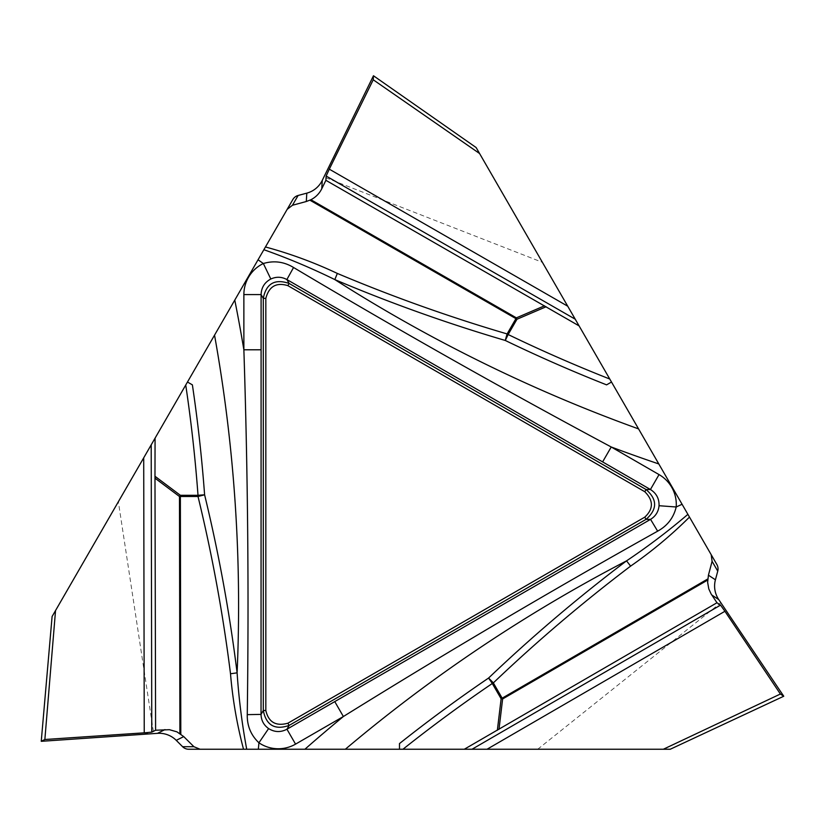 <?xml version="1.0" encoding="UTF-8"?>
<svg xmlns="http://www.w3.org/2000/svg" width="825" height="825" viewBox="0 0 825 825"><rect width="100%" height="100%" fill="white"/><g stroke="black" fill="none" stroke-linecap="round" stroke-linejoin="round"><path stroke-width="0.62" stroke-dasharray="4.12 3.09" d="M192.39 384.863L187.471 382.027M670.251 749.244L188.75 749.244M52.099 616.512L118.357 501.734L153.708 733.6M118.357 501.734L292.844 199.526M476.128 147.541L542.396 262.319L323.916 176.993M542.396 262.319L716.873 564.527M537.714 749.244L720.844 602.704M399.486 743.572L399.486 749.244M606.592 384.863L611.5 382.027"/><path stroke-width="1.24" d="M185.738 385.028L155.069 438.157L154.976 476.283L180.366 495.289L198.01 495.289A1494.694 1494.694 0 0 0 185.738 385.028L187.471 382.027L192.39 384.863A1501.304 1501.304 0 0 1 204.6 494.794C218.831 553.544 229.659 612.893 237.105 672.829C238.817 698.517 242.024 723.989 246.706 749.244L243.53 749.244C236.971 724.463 232.629 699.291 230.505 673.747A17.242 1.196 172.9 0 0 237.105 672.829A1531.2 1531.2 0 0 0 214.541 335.146L234.774 300.104A1557.61 1557.61 0 0 1 243.87 349.79L243.87 294.577A34.568 34.485 60 0 1 263.35 263.515C273.931 260.38 283.996 261.7 293.556 267.496C398.052 329.773 503.941 389.606 611.222 446.985L659.041 474.592A34.568 34.485 180 0 1 676.201 506.993C673.633 517.718 667.446 525.783 657.649 531.166C551.461 590.525 446.707 652.307 343.375 716.523L295.556 744.129A34.568 34.485 -60 0 1 258.926 742.789C250.913 735.199 247.026 725.814 247.263 714.646C248.954 593 247.82 471.384 243.87 349.79L261.102 349.79L261.04 714.398L247.263 714.646M182.603 746.708L193.916 746.708L200.073 749.244L188.75 749.244A8.662 8.621 180 0 1 182.603 746.708L176.251 740.345A24.214 24.142 153.5 0 0 157.472 733.342L41.25 741.314L44.859 739.509L144.241 732.858L143.705 457.844L52.099 616.512L41.25 741.314M155.069 438.157L151.202 444.85L151.769 732.136L144.241 732.858M298.114 195.473L292.463 205.26L287.183 209.333L292.844 199.526A8.662 8.621 -60 0 1 298.114 195.473L306.807 193.143A24.214 24.142 -86.5 0 0 322.266 180.386L373.467 75.756L373.23 79.778L329.299 169.166L567.734 306.209L476.128 147.541L373.467 75.756M717.75 571.127L712.088 561.33L711.212 554.72L716.873 564.527A8.662 8.621 60 0 1 717.75 571.127L715.419 579.81A24.214 24.142 33.5 0 0 718.74 599.579L783.75 696.238L780.388 694.021L724.928 611.273L487.028 749.244L670.251 749.244L783.75 696.238M200.073 749.244L243.53 749.244M487.028 749.244L472.024 749.244L720.545 605.117L716.977 602.755L464.3 749.244L472.024 749.244M497.362 730.269L501.126 698.775L492.298 683.492A1494.694 1494.694 0 0 0 402.961 749.244L464.3 749.244M402.961 749.244L399.486 749.244L399.486 743.572A1501.304 1501.304 0 0 1 488.586 678.037C532.352 636.343 578.325 597.279 626.526 560.866C647.914 546.532 668.363 531.032 687.895 514.346L689.483 517.089C671.292 535.167 651.667 551.502 630.609 566.125A17.242 1.196 52.9 0 0 626.526 560.866A1531.2 1531.2 0 0 0 345.355 749.244L399.486 749.244M345.355 749.244L304.899 749.244A1557.61 1557.61 0 0 1 343.375 716.523L334.764 701.601L650.554 519.358L657.649 531.166M265.825 710.5C268.548 722.226 275.89 726.474 287.863 723.226L644.779 517.151C653.575 508.942 653.575 500.455 644.779 491.71L287.863 285.646C276.344 282.129 269.002 286.378 265.825 298.372L265.825 710.5L263.288 710.5L263.288 298.372C266.166 283.552 274.787 278.572 289.132 283.449L646.047 489.514C657.442 499.414 657.442 509.365 646.047 519.358L289.132 725.423C274.859 730.331 266.248 725.361 263.288 710.5L261.04 714.398C261.216 720.38 263.732 725.113 268.61 728.578L258.926 742.789A1557.61 1557.61 0 0 1 258.338 749.244L304.899 749.244M258.338 749.244L246.706 749.244M193.916 746.708L183.738 736.601L176.251 740.345M151.769 732.136L155.595 730.228L169.455 729.692L176.963 731.857L183.738 736.601M644.779 517.151L646.047 519.358L650.554 519.358C655.648 516.213 658.484 511.665 659.051 505.715L676.201 506.993A1557.61 1557.61 0 0 1 682.079 504.271L687.895 514.346M187.471 382.027L214.541 335.146M659.051 505.715C659.278 498.682 656.401 493.288 650.43 489.514L286.883 279.551C281.614 276.705 276.251 276.53 270.817 279.015L263.35 263.515A1557.61 1557.61 0 0 1 258.05 259.782L234.774 300.104M258.05 259.782L265.454 246.964C290.204 253.677 314.17 262.505 337.353 273.436A17.242 1.196 -67.1 0 0 334.847 279.603C311.737 268.249 288.08 258.287 263.866 249.707M287.183 209.333L265.454 246.964M143.705 457.844L151.202 444.85M155.595 730.228L154.976 476.283M268.61 728.578C274.57 732.291 280.686 732.507 286.945 729.217L295.556 744.129M230.505 673.747C223.039 614.027 212.2 554.936 198.01 496.485A17.242 1.165 166.3 0 0 204.6 494.794L198.01 495.289L198.01 496.485L180.366 496.485L180.799 734.116M55.543 610.531L44.859 739.509M720.545 605.117L724.928 611.273M711.212 554.72L689.483 517.089M567.734 306.209L575.231 319.203L326.153 176.045L325.896 180.314L579.098 325.896L575.231 319.203M546.129 306.756L516.976 319.244L508.148 334.527A1494.694 1494.694 0 0 0 609.768 379.026L579.098 325.896M609.768 379.026L611.5 382.027L606.592 384.863A1501.304 1501.304 0 0 1 505.282 340.467C447.294 323.421 390.483 303.136 334.847 279.603A1531.2 1531.2 0 0 0 638.571 428.907L611.5 382.027M638.571 428.907L658.804 463.949A1557.61 1557.61 0 0 1 611.222 446.985L602.611 461.907M682.079 504.271L658.804 463.949M712.088 561.33L708.428 575.19L715.419 579.81M716.977 602.755L711.129 594L708.799 588.916L707.633 582.316L708.428 575.19M287.863 285.646L289.132 283.449L286.883 279.551L293.556 267.496M644.779 491.71L646.047 489.514L650.43 489.514L659.041 474.592M630.609 566.125C582.625 602.456 536.869 641.376 493.34 682.894A17.242 1.165 46.3 0 0 488.586 678.037L492.298 683.492L493.34 682.894L502.167 698.177L707.747 578.985M663.341 749.244L780.388 694.021M326.153 176.045L329.299 169.166M292.463 205.26L306.302 201.506L306.807 193.143M325.896 180.314L321.76 188.77C319.337 193.597 315.717 197.247 310.912 199.733L306.302 201.506M270.817 279.015C264.619 282.325 261.381 287.512 261.102 294.577L243.87 294.577M337.353 273.436C392.813 296.825 449.398 316.986 507.107 333.929A17.242 1.165 -73.7 0 0 505.282 340.467L508.148 334.527L507.107 333.929L515.934 318.636L309.922 200.197M479.573 153.522L373.23 79.778M147.912 732.579L44.859 739.509L41.25 741.314L144.612 734.229L147.912 732.579M287.863 723.226L289.132 725.423L286.945 729.217L334.764 701.601M265.825 298.372L263.288 298.372L261.102 294.577L261.102 349.79M179.902 733.497L179.468 496.485L154.976 478.16M180.366 496.485L180.366 495.289L179.468 496.485A17.242 1.207 179.9 0 0 180.366 496.485M157.472 733.342L164.979 729.589M707.664 580.068L502.621 698.95L498.991 729.331M502.167 698.177L501.126 698.775L502.621 698.95A17.242 1.207 59.9 0 0 502.167 698.177M718.74 599.579L711.727 594.949M310.912 199.733L516.388 317.862L544.5 305.817M515.934 318.636L516.976 319.244L516.388 317.862A17.242 1.207 -60.1 0 0 515.934 318.636M322.266 180.386L321.76 188.77"/></g></svg>
